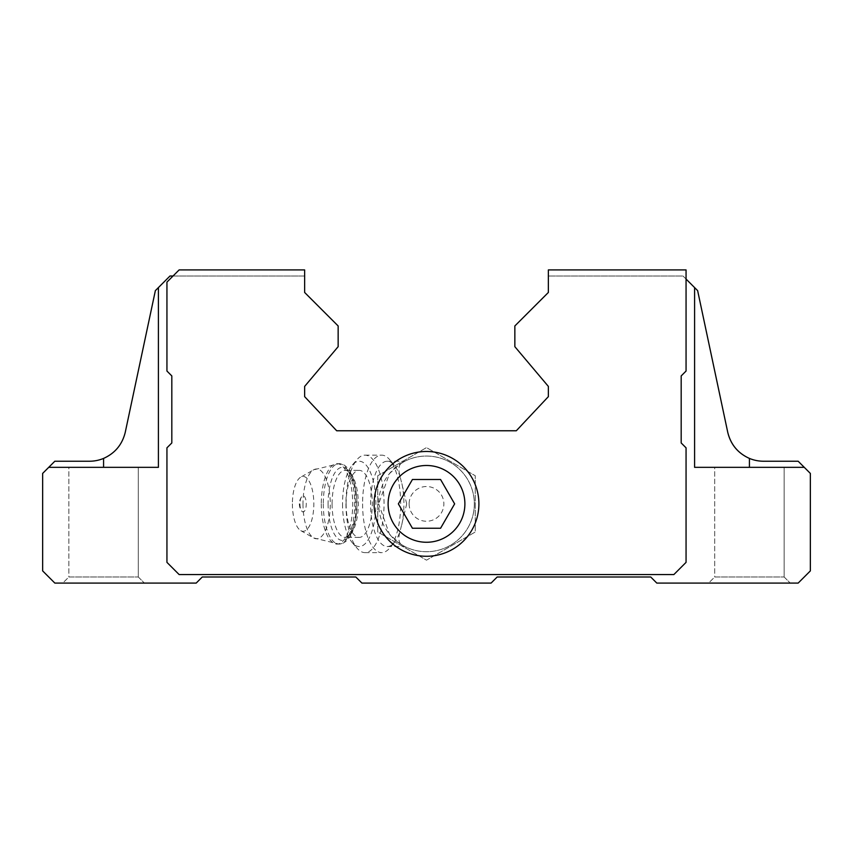 <?xml version="1.0" encoding="UTF-8"?>
<svg xmlns="http://www.w3.org/2000/svg" width="853" height="853" viewBox="0 0 853 853"><rect width="100%" height="100%" fill="white"/><g stroke="black" fill="none" stroke-linecap="round" stroke-linejoin="round"><path stroke-width="0.64" stroke-dasharray="4.26 3.2" d="M406.7 503.878L400.26 477.243C398.127 469.96 398.522 465.258 401.432 463.147A47.832 47.832 0 0 1 462.848 534.97A47.832 47.832 0 0 1 401.432 544.609C398.522 542.497 398.138 537.806 400.26 530.513L406.7 503.878M401.432 544.609L404.823 546.528L399.311 543.222L389.448 534.117L378.668 503.878A47.832 47.832 0 0 0 450.416 545.302A47.832 47.832 0 0 0 450.416 462.454A47.832 47.832 0 0 0 378.668 503.878L389.469 473.628L399.311 464.533L404.834 461.228L401.432 463.147M697.637 290.628L694.587 287.578L694.587 467.327L749.424 467.327L694.587 467.327L694.587 287.578L686.057 279.048L686.057 269.911L548.362 269.911L548.362 292.462L514.849 325.963L514.849 346.681L548.362 386.409L548.362 396.645L516.31 430.765L336.69 430.765L304.638 396.645L304.638 386.409L338.151 346.681L338.151 325.963L304.638 292.462L304.638 269.911L304.638 276.009L173.042 276.009L166.943 282.098L173.042 276.009L169.992 276.009L158.413 287.578L158.413 467.327L103.576 467.327L158.413 467.327L158.413 287.578L155.363 290.628M125.263 432.268C122.288 444.541 115.059 453.252 103.576 458.413L103.576 467.327L48.738 467.327L42.65 473.415L42.65 570.902L54.837 583.089L196.19 583.089L202.278 576.991L355.818 576.991L361.917 583.089L491.083 583.089L497.182 576.991L650.722 576.991L656.81 583.089L798.163 583.089L810.35 570.902L810.35 473.415L798.163 461.228L763.499 461.228A36.562 36.562 0 0 1 749.424 458.413L749.424 467.327L804.262 467.327L749.424 467.327M158.413 287.578L158.413 467.327L103.576 467.327M686.057 279.048L683.008 276.009L548.362 276.009L683.008 276.009L686.057 279.048L686.057 269.911L548.362 269.911L548.362 276.009L548.362 269.911L686.057 269.911L686.057 371.055L686.057 279.048L686.057 371.055L681.184 375.928L686.057 371.055L681.184 375.928L681.184 442.952L681.184 375.928L681.184 442.952L686.057 447.825L681.184 442.952L686.057 447.825L686.057 562.372L686.057 447.825L686.057 562.372L673.87 574.559L686.057 562.372L673.87 574.559L179.13 574.559L673.87 574.559L179.13 574.559L166.943 562.372L179.13 574.559L166.943 562.372L166.943 447.825L166.943 562.372L166.943 447.825L171.816 442.952L166.943 447.825L171.816 442.952L171.816 375.928L171.816 442.952L171.816 375.928L166.943 371.055L171.816 375.928L166.943 371.055L166.943 282.098L166.943 371.055L166.943 282.098L179.13 269.911L173.042 276.009L304.638 276.009L304.638 269.911L179.13 269.911L173.042 276.009M48.738 467.327L54.837 461.228L89.501 461.228A36.562 36.562 0 0 0 103.576 458.413M62.759 583.089L144.402 583.089L62.759 583.089L144.402 583.089L62.759 583.089L68.848 576.991L138.303 576.991L68.848 576.991L68.848 467.327L138.303 467.327L68.848 467.327L138.303 467.327L68.848 467.327L68.848 576.991L138.303 576.991L68.848 576.991L62.759 583.089M708.598 583.089L790.241 583.089L708.598 583.089L790.241 583.089L708.598 583.089L714.697 576.991L784.152 576.991L714.697 576.991L714.697 467.327L784.152 467.327L714.697 467.327L784.152 467.327L714.697 467.327L714.697 576.991L784.152 576.991L714.697 576.991L708.598 583.089M694.587 287.578L694.587 467.327L804.262 467.327M304.638 269.911L179.13 269.911L304.638 269.911M377.762 475.739L377.762 532.016L426.5 560.165L475.238 532.016L475.238 475.739L426.5 447.601L377.762 475.739L377.762 532.016L426.5 560.165L475.238 532.016L475.238 475.739L426.5 447.601L377.762 475.739M401.731 524.947A42.65 16.665 90 0 0 401.731 482.809M400.26 477.243A42.65 16.665 90 0 0 394.31 465.258A42.65 16.665 90 0 0 387.241 461.228A42.65 16.665 90 0 0 370.575 503.878A42.65 16.665 90 0 0 387.241 546.528A42.65 16.665 90 0 0 394.31 542.497A42.65 16.665 90 0 0 400.26 530.513M299.968 503.878A8.061 3.145 90 0 0 301.599 510.947A8.061 3.145 90 0 0 306.259 503.878A8.061 3.145 90 0 0 301.599 496.819A8.061 3.145 90 0 0 299.968 503.878M292.398 503.878A27.413 10.716 90 0 0 300.8 530.651A27.413 10.716 90 0 0 313.829 503.878A27.413 10.716 90 0 0 300.8 477.115A27.413 10.716 90 0 0 292.398 503.878M346.105 503.878A33.512 13.094 90 0 0 359.198 537.39A33.512 13.094 90 0 0 372.292 503.878A33.512 13.094 90 0 0 359.198 470.366A33.512 13.094 90 0 0 346.105 503.878M342.533 503.878A42.65 16.665 90 0 0 352.364 542.785A42.65 16.665 90 0 0 375.864 503.878A42.65 16.665 90 0 0 352.364 464.981A42.65 16.665 90 0 0 342.533 503.878M345.955 503.878A48.738 19.043 90 0 0 357.194 548.34A48.738 19.043 90 0 0 365.009 552.627A48.738 19.043 90 0 0 384.053 503.878A48.738 19.043 90 0 0 365.009 455.139A48.738 19.043 90 0 0 357.194 459.415A48.738 19.043 90 0 0 345.955 503.878M362.589 503.878A48.738 19.043 90 0 0 381.632 552.627A48.738 19.043 90 0 0 389.714 548.01A48.738 19.043 90 0 0 398.191 527.964A48.738 19.043 90 0 0 389.714 459.746A48.738 19.043 90 0 0 381.632 455.139A48.738 19.043 90 0 0 362.589 503.878M440.574 528.252L454.638 503.878L440.574 479.503L412.425 479.503L398.362 503.878L412.425 528.252L440.574 528.252M409.131 503.878A17.369 17.369 0 0 0 435.179 518.923A17.369 17.369 0 0 0 435.179 488.844A17.369 17.369 0 0 0 409.131 503.878M302.996 503.878A34.898 13.637 90 0 0 313.68 537.955A34.898 13.637 90 0 0 330.271 503.878A34.898 13.637 90 0 0 313.68 469.8A34.898 13.637 90 0 0 302.996 503.878M321.282 503.878A40.208 15.717 90 0 0 336.999 544.097A40.208 15.717 90 0 0 352.715 503.878A40.208 15.717 90 0 0 336.999 463.669A40.208 15.717 90 0 0 321.282 503.878M323.298 503.878A40.208 15.717 90 0 0 339.004 544.097A40.208 15.717 90 0 0 354.72 503.878A40.208 15.717 90 0 0 339.004 463.669A40.208 15.717 90 0 0 323.298 503.878M328.085 503.878A36.562 14.288 90 0 0 349.517 535.535A36.562 14.288 90 0 0 349.517 472.221A36.562 14.288 90 0 0 328.085 503.878M332.084 503.878A33.512 13.094 90 0 0 345.177 537.39A33.512 13.094 90 0 0 358.271 503.878A33.512 13.094 90 0 0 345.177 470.366A33.512 13.094 90 0 0 332.084 503.878M784.152 576.991L790.241 583.089L784.152 576.991L784.152 467.327L784.152 576.991M138.303 576.991L144.402 583.089L138.303 576.991L138.303 467.327L138.303 576.991M387.241 546.528L404.823 546.528M387.241 461.228L404.834 461.228M301.599 496.819A12.187 12.187 0 0 0 301.599 510.947M300.8 530.651L313.68 537.955L339.004 544.097C345.134 543.766 349.869 538.808 353.195 529.191C358.143 512.706 358.175 495.902 353.27 478.789C349.442 468.553 344.687 463.51 339.004 463.669L313.68 469.8L300.8 477.115M359.198 537.39L345.177 537.39L348.259 535.737C350.029 536.196 352.502 529.34 355.69 515.159L355.168 489.227C348.429 464.32 346.318 472.807 345.177 470.366L359.198 470.366M352.364 542.785L357.194 548.34M352.364 464.981L357.194 459.415M365.009 552.627L381.632 552.627M365.009 455.139L381.632 455.139M394.31 465.258L389.714 459.746M394.31 542.497L389.714 548.01"/><path stroke-width="1.28" d="M412.425 528.252L440.574 528.252L454.638 503.878L440.574 479.503L412.425 479.503L398.362 503.878L412.425 528.252M388.115 503.878A38.385 38.385 0 0 0 445.692 537.123A38.385 38.385 0 0 0 445.692 470.632A38.385 38.385 0 0 0 388.115 503.878M158.413 287.578L158.413 467.327L48.738 467.327L54.837 461.228L89.501 461.228A36.562 36.562 0 0 0 103.576 458.413C115.027 453.252 122.256 444.541 125.263 432.268L155.363 290.628L169.992 276.009L173.042 276.009M155.363 290.628L125.263 432.268M686.057 279.048L697.637 290.628L727.737 432.268C730.669 444.509 737.898 453.22 749.424 458.413C737.973 453.252 730.744 444.541 727.737 432.268L697.637 290.628M48.738 467.327L42.65 473.415L42.65 570.902L54.837 583.089L196.19 583.089L202.278 576.991L355.818 576.991L361.917 583.089L491.083 583.089L497.182 576.991L650.722 576.991L656.81 583.089L798.163 583.089L810.35 570.902L810.35 473.415L798.163 461.228L763.499 461.228A36.562 36.562 0 0 1 749.424 458.413L749.424 467.327M694.587 287.578L694.587 467.327L804.262 467.327M548.362 269.911L548.362 292.462L514.849 325.963L514.849 346.681L548.362 386.409L548.362 396.645L516.31 430.765L336.69 430.765L304.638 396.645L304.638 386.409L338.151 346.681L338.151 325.963L304.638 292.462L304.638 269.911L179.13 269.911L166.943 282.098L166.943 371.055L171.816 375.928L171.816 442.952L166.943 447.825L166.943 562.372L179.13 574.559L673.87 574.559L686.057 562.372L686.057 447.825L681.184 442.952L681.184 375.928L686.057 371.055L686.057 269.911L548.362 269.911M374.104 503.878A52.396 52.396 0 0 0 452.698 549.257A52.396 52.396 0 0 0 452.698 458.498A52.396 52.396 0 0 0 374.104 503.878M103.576 458.413L103.576 467.327"/></g></svg>
